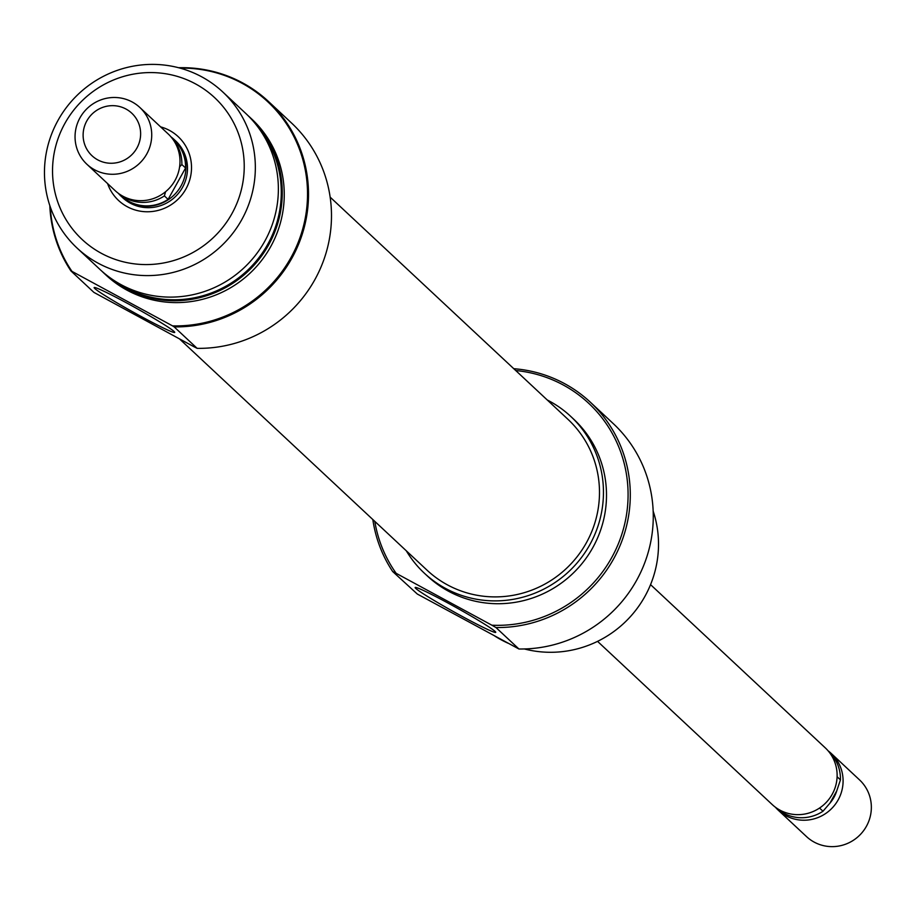<?xml version="1.0" encoding="UTF-8"?>
<svg xmlns="http://www.w3.org/2000/svg" width="912" height="912" viewBox="0 0 912 912"><rect width="100%" height="100%" fill="white"/><g stroke="black" fill="none" stroke-linecap="round" stroke-linejoin="round"><path stroke-width="1.37" d="M597.554 641.364L772.282 804.623A38.817 37.916 -46.9 0 0 832.166 794.352A38.817 37.916 -46.9 0 0 825.292 747.886L650.552 584.638M776.454 807.986A38.429 37.54 -46.9 0 0 822.977 811.247L829.886 803.233A34.702 33.892 -46.9 0 0 833.944 797.396A34.702 33.892 -46.9 0 0 836.749 790.886L840.442 779.874A38.429 37.54 -46.9 0 0 828.94 751.83M775.417 807.245A38.817 37.916 -46.9 0 0 778.255 810.198A38.817 37.916 -46.9 0 0 838.139 799.927A38.817 37.916 -46.9 0 0 831.254 753.472A38.817 37.916 -46.9 0 0 828.119 750.838M831.254 753.472L859.514 779.874A38.817 37.916 133.1 0 1 866.4 826.329A38.817 37.916 133.1 0 1 806.516 836.6L778.255 810.198M118.286 193.276A38.817 37.916 -46.9 0 0 121.125 196.228A38.817 37.916 -46.9 0 0 181.009 185.957A38.817 37.916 -46.9 0 0 174.124 139.502A38.817 37.916 -46.9 0 0 170.989 136.868M86.891 164.251L115.151 190.654A38.817 37.916 -46.9 0 0 175.036 180.382A38.817 37.916 -46.9 0 0 168.15 133.916L139.889 107.513A38.817 37.916 133.1 0 1 146.775 153.968A38.817 37.916 133.1 0 1 86.891 164.251A38.817 37.916 133.1 0 1 80.005 117.785A38.817 37.916 133.1 0 1 139.889 107.513M86.834 120.886A29.116 28.443 -46.9 0 0 97.732 159.862A29.116 28.443 -46.9 0 0 136.914 148.029A29.116 28.443 -46.9 0 0 126.016 109.052A29.116 28.443 -46.9 0 0 86.834 120.886M179.596 166.873L181.853 164.536A38.429 37.54 -46.9 0 0 172.311 138.51M120.019 194.484A38.429 37.54 -46.9 0 0 164.388 195.909L165.608 191.691M164.388 195.909L168.104 199.386L185.569 168.013L181.853 164.536M185.569 168.013A38.429 37.54 -46.9 0 0 173.861 139.775L171.798 137.849M119.324 194.017L121.387 195.943A38.429 37.54 -46.9 0 0 168.104 199.386M836.749 790.886L829.886 803.233M837.102 776.75L840.442 779.874M822.977 811.247L819.546 808.043M330.155 197.152L568.016 419.383A103.216 100.81 133.1 0 1 586.313 542.902A103.216 100.81 133.1 0 1 427.078 570.217L179.493 338.899M374.798 521.379A129.082 126.073 -46.9 0 0 396.161 573.329L392.707 571.573A131.02 127.965 133.1 0 1 372.826 519.532M513.764 368.699A131.02 127.965 133.1 0 1 590.338 402.192A131.02 127.965 133.1 0 1 613.571 558.988A131.02 127.965 133.1 0 1 495.946 627.524L491.899 625.21A129.082 126.073 -46.9 0 0 611.599 557.802A129.082 126.073 -46.9 0 0 515.736 370.534M495.079 631.412A46.102 2.44 29.1 0 1 495.729 632.198A46.102 2.44 29.1 0 1 459.534 614.973A46.102 2.44 29.1 0 1 415.792 588.445A46.102 2.44 29.1 0 1 415.279 587.419A46.102 2.44 29.1 0 1 453.469 606.047A46.102 2.44 29.1 0 1 495.079 631.412M392.707 571.573L417.331 594.054L518.928 648.991A131.02 127.965 -46.9 0 0 636.542 580.454A131.02 127.965 -46.9 0 0 613.309 423.658L590.338 402.192M494.703 635.983A106.761 104.276 -46.9 0 0 508.03 643.199M524.377 648.956A106.761 104.276 -46.9 0 0 644.887 596.437A106.761 104.276 -46.9 0 0 653.163 511.119M547.234 399.969A107.24 104.743 133.1 0 1 570.764 416.442A107.24 104.743 133.1 0 1 589.768 544.783A107.24 104.743 133.1 0 1 424.331 573.169A107.24 104.743 133.1 0 1 406.296 550.802M570.764 416.442L573.808 419.281A107.24 104.743 133.1 0 1 592.811 547.622A107.24 104.743 133.1 0 1 427.375 576.008L424.331 573.169M518.928 648.991L495.946 627.524M491.899 625.21L396.161 573.329M160.603 126.871A43.673 42.659 133.1 0 1 185.945 188.932A43.673 42.659 133.1 0 1 144.461 211.675A43.673 42.659 133.1 0 1 107.605 183.597M122.641 197.653A38.817 37.916 -46.9 0 0 182.525 187.382A38.817 37.916 -46.9 0 0 175.651 140.915L174.124 139.502M197.152 348.35A131.02 127.965 -46.9 0 0 314.765 279.813A131.02 127.965 -46.9 0 0 291.532 123.017L268.561 101.551A131.02 127.965 133.1 0 1 291.794 258.347A131.02 127.965 133.1 0 1 174.169 326.884L197.152 348.35L193.697 346.594L93.913 292.399L70.931 270.932A131.02 127.965 133.1 0 1 49.818 205.565M94.78 288.511A46.102 2.44 29.1 0 1 94.255 287.497A46.102 2.44 29.1 0 1 132.445 306.113A46.102 2.44 29.1 0 1 174.067 331.478A46.102 2.44 29.1 0 1 174.705 332.276A46.102 2.44 29.1 0 1 138.521 315.05A46.102 2.44 29.1 0 1 94.78 288.511M77.018 248.007L100.046 269.519A106.761 104.276 -46.9 0 0 264.742 241.27A106.761 104.276 -46.9 0 0 245.818 113.498L222.79 91.987A106.761 104.276 133.1 0 1 241.714 219.746A106.761 104.276 133.1 0 1 77.018 248.007A106.761 104.276 133.1 0 1 58.094 120.236A106.761 104.276 133.1 0 1 222.79 91.987M113.476 280.098A106.054 103.58 -46.9 0 0 267.729 244.302A106.054 103.58 -46.9 0 0 257.287 126.175M247.745 115.357A106.761 104.276 133.1 0 1 249.717 117.146A106.761 104.276 133.1 0 1 268.641 244.906A106.761 104.276 133.1 0 1 103.945 273.167A106.761 104.276 133.1 0 1 102.019 271.32M50.297 206.956A130.313 127.281 -46.9 0 0 71.968 271.377L70.931 270.932M71.968 271.377L172.528 325.869A130.313 127.281 -46.9 0 0 290.882 257.743A130.313 127.281 -46.9 0 0 180.017 68.104M178.604 67.727A131.02 127.965 133.1 0 1 268.561 101.551M64.923 123.348A97.048 94.791 -46.9 0 0 101.255 253.262A97.048 94.791 -46.9 0 0 231.842 213.807A97.048 94.791 -46.9 0 0 195.521 83.893A97.048 94.791 -46.9 0 0 64.923 123.348M103.945 273.167L105.929 275.014A106.761 104.276 -46.9 0 0 270.625 246.764A106.761 104.276 -46.9 0 0 251.701 118.993L249.717 117.146M174.169 326.884L172.528 325.869"/></g></svg>
